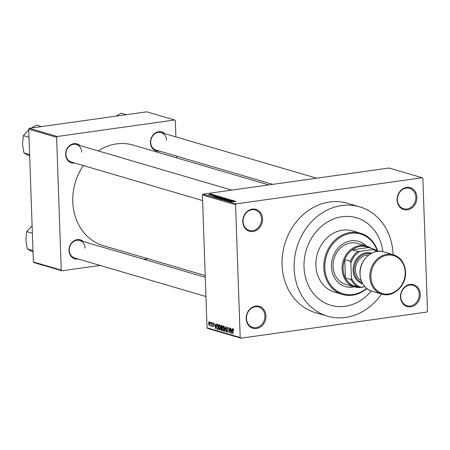 <?xml version="1.0" encoding="UTF-8"?>
<svg xmlns="http://www.w3.org/2000/svg" width="450" height="450" viewBox="0 0 450 450"><rect width="100%" height="100%" fill="white"/><g stroke="black" fill="none" stroke-linecap="round" stroke-linejoin="round"><path stroke-width="0.67" d="M400.494 297.022A11.402 9.759 -73.6 0 1 409.995 284.439A11.402 9.759 -73.6 0 1 420.277 294.244A11.402 9.759 -73.6 0 1 410.777 306.827A11.402 9.759 -73.6 0 1 400.494 297.022M419.243 294.227A10.643 9.107 106.4 0 0 413.004 285.311A10.643 9.107 106.4 0 0 400.776 296.82A10.643 9.107 106.4 0 0 407.014 305.73A10.643 9.107 106.4 0 0 419.243 294.227M246.172 318.701A11.402 9.759 -73.6 0 1 255.673 306.118A11.402 9.759 -73.6 0 1 265.956 315.923A11.402 9.759 -73.6 0 1 256.455 328.506A11.402 9.759 -73.6 0 1 246.172 318.701M264.921 315.906A10.643 9.107 106.4 0 0 258.683 306.99A10.643 9.107 106.4 0 0 246.454 318.499A10.643 9.107 106.4 0 0 252.692 327.409A10.643 9.107 106.4 0 0 264.921 315.906M242.786 221.698A11.402 9.759 -73.6 0 1 252.287 209.115A11.402 9.759 -73.6 0 1 262.569 218.919A11.402 9.759 -73.6 0 1 253.069 231.502A11.402 9.759 -73.6 0 1 242.786 221.698M261.534 218.903A10.643 9.107 106.4 0 0 255.296 209.993A10.643 9.107 106.4 0 0 243.067 221.496A10.643 9.107 106.4 0 0 249.306 230.411A10.643 9.107 106.4 0 0 261.534 218.903M397.108 200.019A11.402 9.759 -73.6 0 1 406.609 187.436A11.402 9.759 -73.6 0 1 416.891 197.241A11.402 9.759 -73.6 0 1 407.391 209.824A11.402 9.759 -73.6 0 1 397.108 200.019M415.856 197.224A10.643 9.107 106.4 0 0 409.618 188.314A10.643 9.107 106.4 0 0 397.389 199.817A10.643 9.107 106.4 0 0 403.627 208.732A10.643 9.107 106.4 0 0 415.856 197.224M159.57 151.127A9.877 8.46 -73.6 0 1 150.441 142.661A9.877 8.46 -73.6 0 1 155.34 133.009A9.877 8.46 -73.6 0 1 164.706 133.622M166.551 140.237A9.118 7.808 106.4 0 0 161.207 132.598A9.118 7.808 106.4 0 0 150.722 142.459A9.118 7.808 106.4 0 0 156.071 150.097L272.796 184.354M78.109 258.998A9.877 8.46 -73.6 0 1 68.979 250.532A9.877 8.46 -73.6 0 1 73.879 240.879A9.877 8.46 -73.6 0 1 83.244 241.493M85.089 248.107A9.118 7.808 106.4 0 0 79.746 240.469A9.118 7.808 106.4 0 0 69.261 250.329A9.118 7.808 106.4 0 0 74.61 257.968L205.954 296.511M74.756 163.041A9.877 8.46 -73.6 0 1 65.627 154.575A9.877 8.46 -73.6 0 1 70.526 144.922A9.877 8.46 -73.6 0 1 79.892 145.536M81.742 152.151A9.118 7.808 106.4 0 0 76.393 144.512A9.118 7.808 106.4 0 0 65.914 154.373A9.118 7.808 106.4 0 0 71.258 162.011L202.601 200.554M382.826 251.662A45.596 39.043 106.4 0 0 356.428 217.755A45.596 39.043 106.4 0 0 304.02 267.069A45.596 39.043 106.4 0 0 330.75 305.263A45.596 39.043 106.4 0 0 371.284 290.998A45.596 39.043 106.4 0 1 330.75 305.263L330.75 305.263A45.596 39.043 106.4 0 1 304.02 267.069A45.596 39.043 106.4 0 1 356.428 217.755A45.596 39.043 106.4 0 1 382.826 251.662M393.053 254.638A56.998 48.803 106.4 0 0 393.053 254.559A56.998 48.803 106.4 0 0 359.64 206.814A56.998 48.803 106.4 0 0 294.126 268.459A56.998 48.803 106.4 0 0 327.538 316.204A56.998 48.803 106.4 0 0 381.499 294.019M359.64 206.814L347.58 203.282A56.998 48.803 106.4 0 0 282.071 264.921A56.998 48.803 106.4 0 0 315.484 312.666L327.538 316.204M83.357 165.561A52.436 44.899 106.4 0 0 72.776 201.786A52.436 44.899 106.4 0 0 103.517 245.711L205.222 275.558M236.199 203.878L422.179 177.756L422.859 178.408L427.5 311.226L426.864 312.064L240.885 338.186L207.731 328.461L207.045 327.808L202.41 194.991L203.04 194.147L236.199 203.878L235.564 204.716L202.41 194.991M212.074 194.411L208.592 194.687L209.627 194.248L212.22 194.293M213.981 194.782L210.859 195.328L210.229 195.086L213.981 194.889M215.927 195.536L214.577 195.368L213.953 195.84L212.451 195.817L212.856 195.519L213.643 195.784L214.256 195.311L216.09 195.429M215.128 195.587L215.421 195.39M214.335 195.469L213.953 195.84M212.451 195.817L212.861 195.654M213.154 195.581L212.929 195.891M213.846 195.857L213.66 195.486M215.246 197.123L216.883 196.65L220.826 196.796L216.214 197.443L215.229 197.083M219.409 198.377L221.94 197.708L224.769 197.949L220.151 198.596L219.178 198.253M227.874 198.861L224.201 199.789L227.464 198.973L222.502 199.288L227.874 198.979M232.987 200.362L228.611 201.083L231.047 200.188L227.104 200.638L231.722 199.991L229.292 200.88L232.993 200.464M236.143 201.403L230.873 201.746L236.098 201.42M422.179 177.756L389.019 168.024L203.04 194.147M234.996 200.953L229.652 201.386L233.499 200.514L232.583 200.841L235.001 201.043M229.866 199.704L229.854 199.417L229.089 199.868L228.791 199.806L229.297 199.485L228.021 199.457L227.109 200.115L225.163 200.093L225.821 199.688L226.119 199.749L225.697 200.019L227.278 199.958L227.036 199.648L227.768 199.384L230.085 199.553M229.461 199.806L229.297 199.485M228.021 199.457L227.841 199.879M226.119 199.749L225.703 200.183M227.284 200.093L227.211 199.8M221.355 198.979L222.806 198.371L226.097 198.315L224.713 198.906L221.158 198.849M217.417 197.82L218.869 197.218L222.154 197.156L220.776 197.752L217.215 197.691M218.829 196.206L213.486 196.639L217.333 195.767L216.416 196.099L218.835 196.301M214.661 194.985L214.003 195.075L214.667 195.086M213.019 194.501L212.361 194.597L213.024 194.608M210.757 193.838L210.099 193.933L210.763 193.944M210.127 322.802L210.099 322.054L210.364 322.768M211.129 324.304L211.061 322.335L211.433 326.205L211.174 325.53L210.909 326.121L210.673 325.851L211.365 324.27M210.898 325.446L211.393 325.029M211.77 323.286L211.742 322.537L212.006 323.252M212.4 323.876L212.94 322.819L213.564 324.214L212.94 323.359L212.636 323.854L213.587 325.834L213.086 326.756L212.49 325.507L213.058 326.211L213.351 325.839L212.636 323.843M213.373 323.297L212.636 323.854M213.058 326.211L213.587 325.806M215.758 325.26L216.163 323.837L215.618 328.843L214.414 323.319L214.931 325.018L216.011 325.226M219.172 324.652L219.893 325.671L220.191 327.532L219.358 330.007L218.346 327.054L218.514 325.249L219.004 324.636M223.116 325.806L223.83 326.829L224.128 328.691L223.301 331.166L222.283 328.207L222.458 326.402L222.941 325.794M233.111 328.742L233.685 330.519L233.123 329.349L232.875 329.664L232.993 333.945L232.627 330.328L232.987 328.731M233.061 329.344L233.516 329.276L232.875 329.664M207.045 327.808L240.204 337.534L235.564 204.716M231.924 330.002L232.329 328.579L231.784 333.585L230.58 328.067L231.097 329.76L232.178 329.968M230.214 332.094L230.068 327.915L230.49 333.208L229.078 328.646L228.982 332.764L228.803 327.544L230.451 332.061M227.413 327.437L226.873 327.516L226.417 328.269L227.739 331.054L227.104 332.28L226.328 330.508L227.076 331.667L227.402 330.407L226.586 329.558L226.181 328.207L226.873 326.908L227.728 328.905L226.727 327.499L227.396 327.409M227.076 331.667L227.711 331.611M224.381 331.414L224.955 326.413L226.08 331.914L225.107 327.066L224.646 331.38M220.427 326.604L221.107 325.282L221.85 325.502L222.03 330.728L221.287 330.508L220.579 329.001L220.669 326.571M216.394 326.514L217.209 324.141L217.912 324.349L218.093 329.569L217.035 329.164L216.63 326.481M208.491 323.499L209.087 321.688L209.824 323.854L209.227 325.626L208.727 323.466M175.888 136.907L175.32 120.645L174.634 119.992L146.756 111.814L29.363 128.301L57.246 136.485L56.61 137.323L28.732 129.139L29.363 128.301M174.634 119.992L57.246 136.485M100.063 265.438L61.931 270.793L34.054 262.609L33.367 261.956L28.732 129.139M33.367 261.956L61.251 270.141L56.61 137.323M147.864 258.722L143.865 259.284M176.619 157.86L176.558 156.111M268.802 184.911L133.048 145.074A52.436 44.899 106.4 0 0 98.207 150.913M61.251 270.141L61.931 270.793M240.204 337.534L240.885 338.186M231.694 332.044L231.868 330.593L231.199 330.396L231.621 333L231.953 332.01M232.144 330.261L231.199 330.396M227.717 331.577L227.323 331.633M227.109 329.484L226.586 329.558M223.583 326.244L222.458 326.402M223.639 326.346L223.138 326.419L222.525 328.298L223.279 330.553L223.987 330.486M223.279 330.553L223.892 328.613L223.014 326.407L223.622 326.323M223.999 330.452L223.521 330.519M222.019 330.407L221.287 330.508M222.007 330.013L221.715 328.483L221.018 328.331L220.579 329.001M221.653 327.864L220.804 327.983M220.815 328.984L221.771 330.047M221.946 328.258L221.018 328.331M221.692 327.876L221.631 326.042L220.877 325.884L220.669 326.672L221.22 327.735L221.929 327.842M221.861 325.789L220.877 325.884M219.645 325.091L218.514 325.249M219.701 325.192L219.195 325.26L218.582 327.139L219.336 329.4L220.05 329.327M219.336 329.4L219.949 327.454L219.077 325.249L219.684 325.164M220.061 329.299L219.583 329.366M218.076 329.017L217.035 329.164M218.07 328.854L217.693 324.889L217.046 324.737L217.918 324.613M217.924 324.669L216.681 325.344L216.63 326.593L217.063 328.562L217.834 328.888M215.528 327.302L215.702 325.845L215.032 325.648L215.454 328.258L215.786 327.262M215.977 325.519L215.032 325.648M213.581 326.137L213.255 326.183M213.547 325.463L213.266 325.502M211.123 325.783L210.673 325.851M209.52 322.172L209.098 322.234L208.727 323.533L209.211 325.086L209.756 325.024L209.346 325.069M209.211 325.086L209.582 323.786L209.036 322.228L209.509 322.161M231.221 201.257L232.791 201.139L232.121 200.942L230.237 201.352L231.227 201.352M222.092 198.624L221.895 198.9L224.482 198.838L225.557 198.388L223.031 198.444L222.092 198.624L221.901 199.063M225.714 198.726L225.557 198.388M220.449 198.45L221.828 198.259L220.224 198.084L220.455 198.557M220.224 198.084L220.044 198.568M222.368 198.18L223.987 197.955L222.182 197.775L221.895 198.045L222.373 198.287M221.906 198.349L222.182 197.775M218.149 197.466L217.958 197.747L220.539 197.679L221.619 197.235L218.149 197.466L217.963 197.91M221.777 197.567L221.619 197.235M220.134 196.892L220.129 196.588M216.512 197.297L220.05 196.796L217.119 196.718L215.837 197.061L216.518 197.398M215.848 197.336L215.837 197.049L215.848 197.336M215.055 196.515L216.624 196.391L215.955 196.194L214.071 196.605L215.061 196.605M214.273 195.784L214.256 195.311M208.991 194.749L211.584 194.265L209.081 194.754M366.176 245.959A23.558 20.171 106.4 0 0 358.509 241.335A23.558 20.171 106.4 0 0 331.431 266.816A23.558 20.171 106.4 0 0 345.246 286.549A23.558 20.171 106.4 0 0 354.189 286.796M345.054 286.493A23.558 20.171 106.4 0 0 353.812 286.689M377.342 251.106A31.157 26.679 106.4 0 0 346.702 234.287A31.157 26.679 106.4 0 0 324.838 267.739A31.157 26.679 106.4 0 0 339.418 292.404A31.157 26.679 106.4 0 0 366.581 288.321M366.868 288.551A31.922 27.326 -73.6 0 1 342.512 294.457A31.922 27.326 -73.6 0 1 323.803 267.722A31.922 27.326 -73.6 0 1 360.489 233.201A31.922 27.326 -73.6 0 1 377.792 251.336M360.489 233.201L352.575 230.884A31.922 27.326 106.4 0 0 315.889 265.399A31.922 27.326 106.4 0 0 334.603 292.134L342.512 294.457M363.932 286.785A21.279 18.219 -73.6 0 1 361.271 287.376A21.279 18.219 -73.6 0 1 354.549 286.903L345.51 284.248A21.279 18.219 -73.6 0 1 333.034 266.423A21.279 18.219 -73.6 0 1 357.491 243.411L366.536 246.066A21.279 18.219 -73.6 0 1 371.25 248.361M365.799 245.852A23.558 20.171 106.4 0 0 358.324 241.279M357.789 251.494L359.73 251.381A19.761 16.92 106.4 0 0 350.859 263.126L350.421 261.248A20.52 17.567 -73.6 0 1 357.789 251.494L352.136 249.834L368.454 247.539A20.52 17.567 106.4 0 0 360.214 246.448A20.52 17.567 106.4 0 0 352.136 249.834A20.52 17.567 106.4 0 0 344.767 259.588A20.52 17.567 106.4 0 0 345.414 278.049A20.52 17.567 106.4 0 0 353.385 285.649A20.52 17.567 106.4 0 0 358.048 286.836M354.549 286.903A21.279 18.219 -73.6 0 1 342.259 265.196A21.279 18.219 -73.6 0 1 359.814 245.593A21.279 18.219 -73.6 0 1 366.536 246.066M350.421 261.248L344.767 259.588L345.414 278.049L351.067 279.709L351.382 278.049A19.761 16.92 106.4 0 0 360.979 287.201L364.843 286.656M376.785 251.466A19.761 16.92 106.4 0 0 372.915 249.531L359.73 251.381M372.915 249.531L374.102 249.199A20.52 17.567 -73.6 0 1 377.651 251.347M368.454 247.539L374.102 249.199M350.859 263.126L351.382 278.049M360.979 287.201L359.038 287.308A20.52 17.567 -73.6 0 1 351.067 279.709M353.385 285.649L359.038 287.308M370.71 253.665A15.199 13.016 106.4 0 0 354.133 270.326A15.199 13.016 106.4 0 0 362.171 282.763M362.711 283.753A15.958 13.663 -73.6 0 1 353.098 270.309A15.958 13.663 -73.6 0 1 371.7 253.131M361.249 280.642A13.68 11.711 -73.6 0 1 355.455 270.141A13.68 11.711 -73.6 0 1 368.786 254.953M32.366 233.246L26.719 231.587L32.034 225.979M32.974 250.588L27.326 248.929L25.852 239.917L26.719 231.587M32.94 251.989L27.326 248.929M126.276 114.688L121.151 113.186L116.224 116.1M41.468 126.602L36.343 125.1L31.416 128.014M29.014 137.289L23.372 135.63L28.682 130.022M29.621 154.631L23.974 152.972L22.5 143.961L23.372 135.63M29.593 156.032L23.974 152.972M227.453 329.889L227.014 329.951M218.081 329.282L217.417 329.372M213.458 325.142L212.979 325.209M224.038 198.051L224.027 197.73M372.094 291.257L381.892 294.137A20.52 17.567 -73.6 0 1 369.861 276.947A20.52 17.567 -73.6 0 1 393.446 254.756L383.653 251.882A20.52 17.567 106.4 0 0 360.067 274.072A20.52 17.567 106.4 0 0 372.094 291.257C364.691 288.613 360.647 282.864 359.966 274.005C359.01 260.505 372.285 247.989 383.653 251.882M370.901 276.964A19.761 16.92 106.4 0 0 388.721 293.957A19.761 16.92 106.4 0 0 405.191 272.149A19.761 16.92 106.4 0 0 387.371 255.156A19.761 16.92 106.4 0 0 370.901 276.964M212.844 323.348L213.362 323.274M213.171 326.222L213.581 326.166M227.599 199.597L227.61 200.019M221.676 197.933L221.681 198.214M79.746 240.469L205.284 277.307M161.207 132.598L316.603 178.2M231.789 190.114L76.393 144.512M381.892 294.137C393.255 298.029 406.536 285.514 405.574 272.008C404.893 263.154 400.854 257.4 393.446 254.756"/></g></svg>
